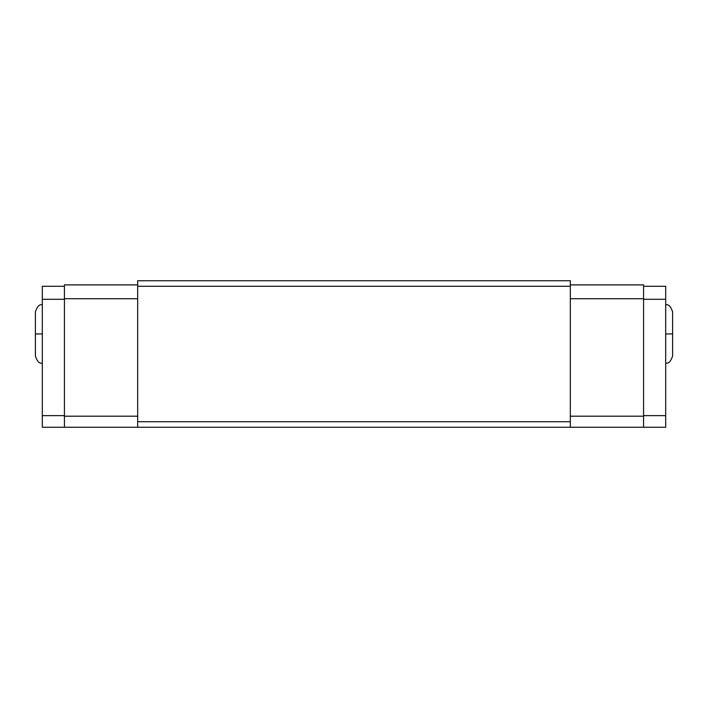 <?xml version="1.0" encoding="UTF-8"?>
<svg xmlns="http://www.w3.org/2000/svg" width="708" height="708" viewBox="0 0 708 708"><rect width="100%" height="100%" fill="white"/><g stroke="black" fill="none" stroke-linecap="round" stroke-linejoin="round"><path stroke-width="1.06" d="M35.4 356.071C37.294 361.646 39.595 363.947 42.312 362.983C39.595 363.947 37.294 361.646 35.4 356.071L35.4 311.839L35.4 333.955L42.312 333.955L35.4 333.955L35.4 311.839L35.4 356.071L35.4 311.839C37.294 306.272 39.595 303.962 42.312 304.936C39.595 303.962 37.294 306.272 35.4 311.839M672.6 311.839C670.706 306.272 668.405 303.962 665.688 304.936C668.405 303.962 670.706 306.272 672.6 311.839L672.6 356.071L672.6 333.955L665.688 333.955L672.6 333.955L672.6 356.071C670.706 361.646 668.405 363.947 665.688 362.983C668.405 363.947 670.706 361.646 672.6 356.071M42.312 427.26L42.312 286.271L42.312 299.28L64.428 299.28L42.312 299.28L42.312 427.26L137.679 427.26L137.679 286.271L570.321 286.271L570.321 421.729L137.679 421.729L570.321 421.729L570.321 427.26L137.679 427.26L665.688 427.26L570.321 427.26L570.321 286.271L137.679 286.271L137.679 280.74L570.321 280.74L137.679 280.74L137.679 427.26L64.428 427.26L64.428 284.89L64.428 427.26L42.312 427.26M665.688 286.271L665.688 427.26L665.688 415.631L643.572 415.631L665.688 415.631L665.688 299.28L643.572 299.28L665.688 299.28L665.688 286.271L643.572 286.271L665.688 286.271M570.321 280.74L570.321 286.271L570.321 280.74M643.572 284.89L570.321 284.89L643.572 284.89L643.572 298.714L570.321 298.714L643.572 298.714L643.572 416.198L570.321 416.198L643.572 416.198L643.572 427.26L643.572 284.89M137.679 284.89L64.428 284.89L137.679 284.89M64.428 286.271L42.312 286.271L64.428 286.271M137.679 416.198L64.428 416.198L137.679 416.198M137.679 298.714L64.428 298.714L137.679 298.714M64.428 415.631L42.312 415.631L64.428 415.631"/></g></svg>
